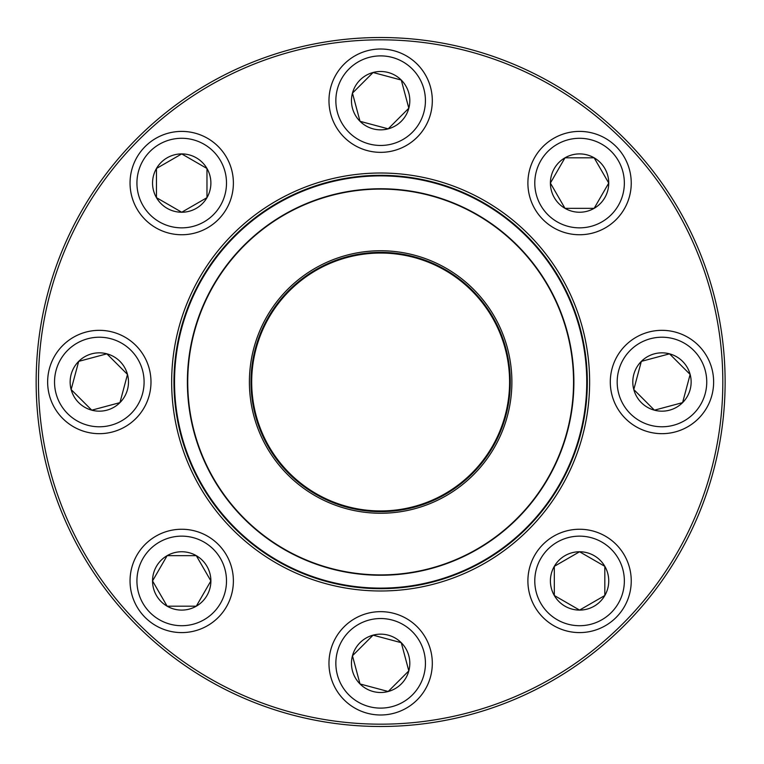 <?xml version="1.0" encoding="UTF-8"?>
<svg xmlns="http://www.w3.org/2000/svg" width="764" height="764" viewBox="0 0 764 764"><rect width="100%" height="100%" fill="white"/><g stroke="black" fill="none" stroke-linecap="round" stroke-linejoin="round"><path stroke-width="1.15" d="M725.122 382A344.478 344.478 0 0 1 208.4 680.332A344.478 344.478 0 0 1 208.4 83.668A344.478 344.478 0 0 1 725.122 382M722.82 382A342.186 342.186 0 0 0 209.546 85.663A342.186 342.186 0 0 0 209.546 678.336A342.186 342.186 0 0 0 722.82 382M589.627 382A208.983 208.983 0 0 1 276.148 562.982A208.983 208.983 0 0 1 276.148 201.018A208.983 208.983 0 0 1 589.627 382M587.325 382A206.691 206.691 0 0 0 277.294 203.004A206.691 206.691 0 0 0 277.294 560.996A206.691 206.691 0 0 0 587.325 382M152.542 580.926A29.166 29.166 0 0 1 196.3 555.667A29.166 29.166 0 0 1 196.3 606.186A29.166 29.166 0 0 1 152.542 580.926L167.135 555.667L196.3 555.667L210.883 580.926L196.3 606.186L167.135 606.186L152.542 580.926L167.135 606.186L196.3 606.186L210.883 580.926L196.3 555.667L167.135 555.667L152.542 580.926M233.383 580.926A51.675 51.675 0 0 0 181.717 529.251A51.675 51.675 0 0 0 130.042 580.926A51.675 51.675 0 0 0 181.717 632.602A51.675 51.675 0 0 0 233.383 580.926A51.675 51.675 0 0 1 155.875 625.678A51.675 51.675 0 0 1 155.875 536.175A51.675 51.675 0 0 1 233.383 580.926A51.675 51.675 0 0 1 155.875 625.678A51.675 51.675 0 0 1 155.875 536.175A51.675 51.675 0 0 1 233.383 580.926A51.675 51.675 0 0 0 181.717 529.251A51.675 51.675 0 0 0 130.042 580.926A51.675 51.675 0 0 0 181.717 632.602A51.675 51.675 0 0 0 233.383 580.926M360.016 683.952A29.166 29.166 0 0 1 373.09 635.151A29.166 29.166 0 0 1 408.816 670.878A29.166 29.166 0 0 1 360.016 683.952L352.462 655.779L373.09 635.151L401.272 642.696L408.816 670.878L388.188 691.496L360.016 683.952L388.188 691.496L408.816 670.878L401.272 642.696L373.09 635.151L352.462 655.779L360.016 683.952M417.182 626.786A51.675 51.675 0 0 0 344.106 626.786A51.675 51.675 0 0 0 344.106 699.862A51.675 51.675 0 0 1 344.106 626.786A51.675 51.675 0 0 1 417.182 626.786A51.675 51.675 0 0 1 394.014 713.232A51.675 51.675 0 0 1 330.726 649.954A51.675 51.675 0 0 1 417.182 626.786A51.675 51.675 0 0 1 394.014 713.232A51.675 51.675 0 0 1 330.726 649.954A51.675 51.675 0 0 1 417.182 626.786M579.57 610.092A29.166 29.166 0 0 1 554.311 566.344A29.166 29.166 0 0 1 604.83 566.344A29.166 29.166 0 0 1 579.57 610.092L554.311 595.509L554.311 566.344L579.57 551.761L604.83 566.344L604.83 595.509L579.57 610.092L604.83 595.509L604.83 566.344L579.57 551.761L554.311 566.344L554.311 595.509L579.57 610.092M579.57 529.251A51.675 51.675 0 0 0 527.895 580.926A51.675 51.675 0 0 0 579.57 632.602A51.675 51.675 0 0 1 527.895 580.926A51.675 51.675 0 0 1 579.57 529.251A51.675 51.675 0 0 1 624.322 606.759A51.675 51.675 0 0 1 534.819 606.759A51.675 51.675 0 0 1 579.57 529.251A51.675 51.675 0 0 1 624.322 606.759A51.675 51.675 0 0 1 534.819 606.759A51.675 51.675 0 0 1 579.57 529.251M682.596 402.628A29.166 29.166 0 0 1 633.795 389.554A29.166 29.166 0 0 1 669.512 353.827A29.166 29.166 0 0 1 682.596 402.628L654.414 410.172L633.795 389.554L641.34 361.372L669.512 353.827L690.14 374.446L682.596 402.628L690.14 374.446L669.512 353.827L641.34 361.372L633.795 389.554L654.414 410.172L682.596 402.628M625.429 345.462A51.675 51.675 0 0 0 625.429 418.538A51.675 51.675 0 0 0 698.506 418.538A51.675 51.675 0 0 1 625.429 418.538A51.675 51.675 0 0 1 625.429 345.462A51.675 51.675 0 0 1 711.876 368.63A51.675 51.675 0 0 1 648.598 431.908A51.675 51.675 0 0 1 625.429 345.462A51.675 51.675 0 0 1 711.876 368.63A51.675 51.675 0 0 1 648.598 431.908A51.675 51.675 0 0 1 625.429 345.462M190.246 460.95A206.118 206.118 0 0 1 407.46 177.64A206.118 206.118 0 0 1 544.216 507.411A206.118 206.118 0 0 1 190.246 460.95M259.407 432.271A131.246 131.246 0 0 1 397.719 251.872A131.246 131.246 0 0 1 484.796 461.857A131.246 131.246 0 0 1 259.407 432.271M260.887 431.66A129.641 129.641 0 0 1 397.509 253.467A129.641 129.641 0 0 1 483.526 460.883A129.641 129.641 0 0 1 260.887 431.66M261.527 431.393A128.954 128.954 0 0 1 397.423 254.145A128.954 128.954 0 0 1 482.972 460.463A128.954 128.954 0 0 1 261.527 431.393M202.126 456.022A193.254 193.254 0 0 1 306.612 203.491A193.254 193.254 0 0 1 559.153 307.978A193.254 193.254 0 0 1 454.666 560.509A193.254 193.254 0 0 1 202.126 456.022A193.254 193.254 0 0 1 306.612 203.491A193.254 193.254 0 0 1 559.153 307.978A193.254 193.254 0 0 1 454.666 560.509A193.254 193.254 0 0 1 202.126 456.022M608.736 183.073A29.166 29.166 0 0 1 564.988 208.333A29.166 29.166 0 0 1 564.988 157.814A29.166 29.166 0 0 1 608.736 183.073L594.153 208.333L564.988 208.333L550.395 183.073L564.988 157.814L594.153 157.814L608.736 183.073L594.153 157.814L564.988 157.814L550.395 183.073L564.988 208.333L594.153 208.333L608.736 183.073M527.895 183.073A51.675 51.675 0 0 0 579.57 234.749A51.675 51.675 0 0 0 631.245 183.073A51.675 51.675 0 0 1 579.57 234.749A51.675 51.675 0 0 1 527.895 183.073A51.675 51.675 0 0 1 605.403 138.322A51.675 51.675 0 0 1 605.403 227.825A51.675 51.675 0 0 1 527.895 183.073A51.675 51.675 0 0 1 605.403 138.322A51.675 51.675 0 0 1 605.403 227.825A51.675 51.675 0 0 1 527.895 183.073M401.272 80.048A29.166 29.166 0 0 1 388.188 128.849A29.166 29.166 0 0 1 352.462 93.122A29.166 29.166 0 0 1 401.272 80.048L408.816 108.221L388.188 128.849L360.016 121.304L352.462 93.122L373.09 72.504L401.272 80.048L373.09 72.504L352.462 93.122L360.016 121.304L388.188 128.849L408.816 108.221L401.272 80.048M344.106 137.214A51.675 51.675 0 0 0 417.182 137.214A51.675 51.675 0 0 0 417.182 64.138A51.675 51.675 0 0 1 417.182 137.214A51.675 51.675 0 0 1 344.106 137.214A51.675 51.675 0 0 1 367.264 50.768A51.675 51.675 0 0 1 430.552 114.046A51.675 51.675 0 0 1 344.106 137.214A51.675 51.675 0 0 1 367.264 50.768A51.675 51.675 0 0 1 430.552 114.046A51.675 51.675 0 0 1 344.106 137.214M181.717 153.908A29.166 29.166 0 0 1 206.977 197.656A29.166 29.166 0 0 1 156.458 197.656A29.166 29.166 0 0 1 181.717 153.908L206.977 168.491L206.977 197.656L181.717 212.239L156.458 197.656L156.458 168.491L181.717 153.908L156.458 168.491L156.458 197.656L181.717 212.239L206.977 197.656L206.977 168.491L181.717 153.908M181.717 234.749A51.675 51.675 0 0 0 233.383 183.073A51.675 51.675 0 0 0 181.717 131.398A51.675 51.675 0 0 0 130.042 183.073A51.675 51.675 0 0 0 181.717 234.749A51.675 51.675 0 0 1 136.966 157.241A51.675 51.675 0 0 1 226.469 157.241A51.675 51.675 0 0 1 181.717 234.749A51.675 51.675 0 0 1 136.966 157.241A51.675 51.675 0 0 1 226.469 157.241A51.675 51.675 0 0 1 181.717 234.749A51.675 51.675 0 0 0 233.383 183.073A51.675 51.675 0 0 0 181.717 131.398A51.675 51.675 0 0 0 130.042 183.073A51.675 51.675 0 0 0 181.717 234.749M78.692 361.372A29.166 29.166 0 0 1 127.492 374.446A29.166 29.166 0 0 1 91.766 410.172A29.166 29.166 0 0 1 78.692 361.372L106.865 353.827L127.492 374.446L119.938 402.628L91.766 410.172L71.138 389.554L78.692 361.372L71.138 389.554L91.766 410.172L119.938 402.628L127.492 374.446L106.865 353.827L78.692 361.372M135.858 418.538A51.675 51.675 0 0 0 135.858 345.462A51.675 51.675 0 0 0 62.782 345.462A51.675 51.675 0 0 0 62.782 418.538A51.675 51.675 0 0 0 135.858 418.538A51.675 51.675 0 0 1 49.402 395.37A51.675 51.675 0 0 1 112.69 332.092A51.675 51.675 0 0 1 135.858 418.538A51.675 51.675 0 0 1 49.402 395.37A51.675 51.675 0 0 1 112.69 332.092A51.675 51.675 0 0 1 135.858 418.538A51.675 51.675 0 0 0 135.858 345.462A51.675 51.675 0 0 0 62.782 345.462A51.675 51.675 0 0 0 62.782 418.538A51.675 51.675 0 0 0 135.858 418.538M226.497 580.926A44.78 44.78 0 0 0 159.323 542.144A44.78 44.78 0 0 0 159.323 619.709A44.78 44.78 0 0 0 226.497 580.926M412.312 631.656A44.78 44.78 0 0 0 337.382 651.73A44.78 44.78 0 0 0 392.228 706.585A44.78 44.78 0 0 0 412.312 631.656M579.57 536.147A44.78 44.78 0 0 0 540.788 603.321A44.78 44.78 0 0 0 618.353 603.321A44.78 44.78 0 0 0 579.57 536.147M630.3 350.332A44.78 44.78 0 0 0 650.374 425.252A44.78 44.78 0 0 0 705.22 370.406A44.78 44.78 0 0 0 630.3 350.332M558.837 308.102A192.91 192.91 0 0 0 306.746 203.807A192.91 192.91 0 0 0 202.45 455.898A192.91 192.91 0 0 0 454.532 560.193A192.91 192.91 0 0 0 558.837 308.102M534.79 183.073A44.78 44.78 0 0 0 601.956 221.856A44.78 44.78 0 0 0 601.956 144.291A44.78 44.78 0 0 0 534.79 183.073M348.976 132.344A44.78 44.78 0 0 0 423.896 112.27A44.78 44.78 0 0 0 369.05 57.415A44.78 44.78 0 0 0 348.976 132.344M181.717 227.853A44.78 44.78 0 0 0 220.5 160.679A44.78 44.78 0 0 0 142.935 160.679A44.78 44.78 0 0 0 181.717 227.853M130.978 413.668A44.78 44.78 0 0 0 110.904 338.748A44.78 44.78 0 0 0 56.059 393.594A44.78 44.78 0 0 0 130.978 413.668"/></g></svg>
